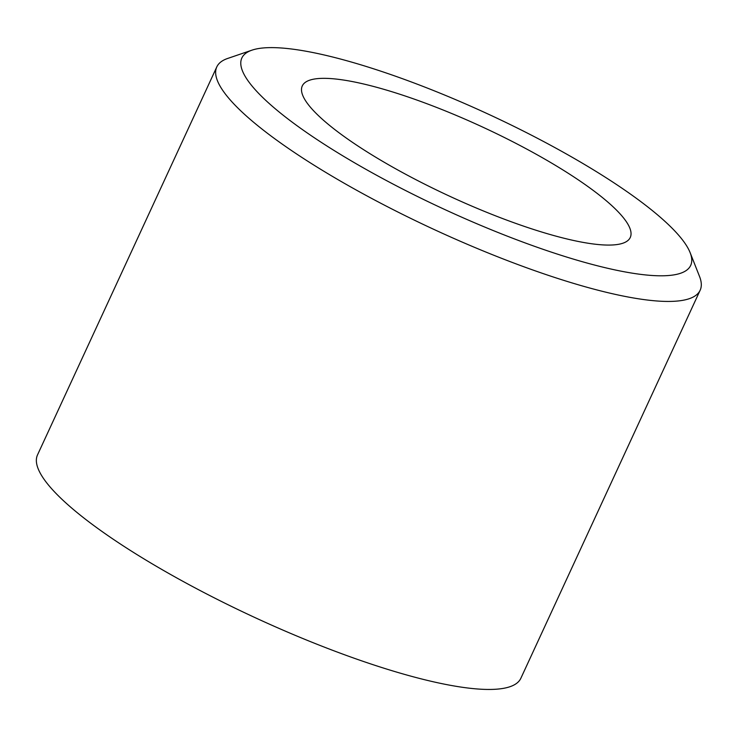 <?xml version="1.0" encoding="UTF-8"?>
<svg xmlns="http://www.w3.org/2000/svg" width="737" height="737" viewBox="0 0 737 737"><rect width="100%" height="100%" fill="white"/><g stroke="black" fill="none" stroke-linecap="round" stroke-linejoin="round"><path stroke-width="1.11" d="M549.498 144.673A247.208 52.419 24.8 0 0 251.98 50.153A247.208 52.419 24.8 0 0 383.037 178.741A247.208 52.419 24.8 0 0 690.108 252.598A247.208 52.419 24.8 0 0 549.498 144.673M690.108 252.598L699.533 276.467A266.223 56.454 -155.2 0 1 700.15 290.24A266.223 56.454 -155.2 0 1 368.841 196.917A266.223 56.454 -155.2 0 1 216.798 66.901A266.223 56.454 -155.2 0 1 227.696 58.444L251.98 50.153M527.093 149.261A180.657 38.306 -155.2 0 1 630.264 237.48A180.657 38.306 -155.2 0 1 405.451 174.153A180.657 38.306 -155.2 0 1 302.281 85.925A180.657 38.306 -155.2 0 1 527.093 149.261M700.15 290.24L520.866 678.252A266.223 56.454 -155.2 0 1 189.556 584.929A266.223 56.454 -155.2 0 1 37.513 454.913L216.798 66.901"/></g></svg>
